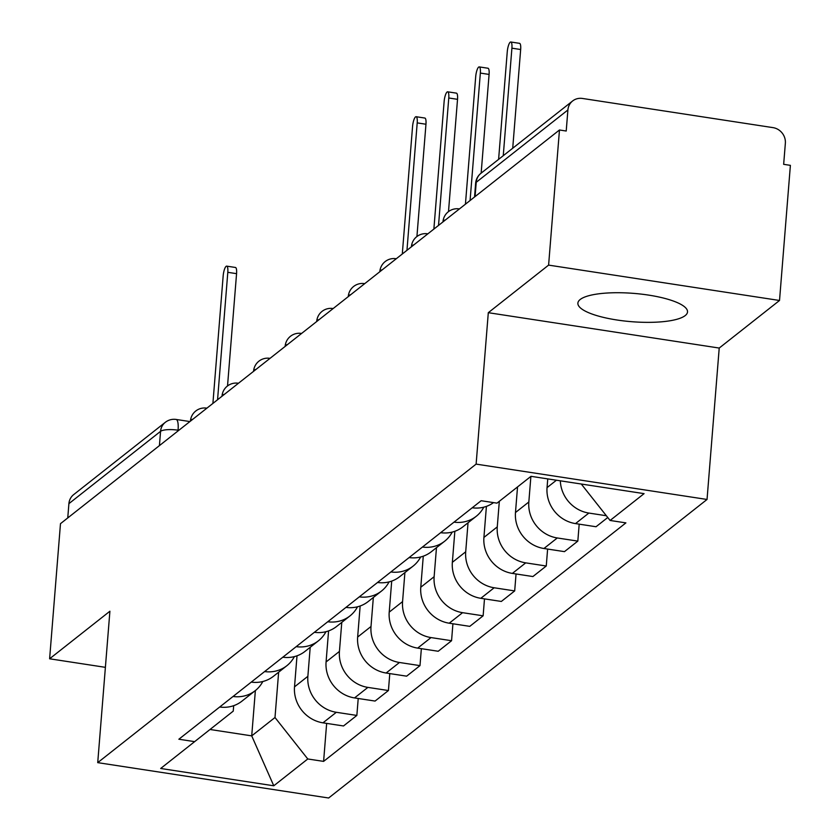 <?xml version="1.0" encoding="UTF-8"?>
<svg xmlns="http://www.w3.org/2000/svg" width="840" height="840" viewBox="0 0 840 840"><rect width="100%" height="100%" fill="white"/><g stroke="black" fill="none" stroke-linecap="round" stroke-linejoin="round"><path stroke-width="1.26" d="M580.188 299.502A54.999 14.196 -175.4 0 0 577.878 303.135A54.999 14.196 -175.4 0 0 624.162 320.964A54.999 14.196 -175.4 0 0 685.209 315.578A54.999 14.196 -175.4 0 0 687.519 311.955A54.999 14.196 -175.4 0 0 641.235 294.116A54.999 14.196 -175.4 0 0 580.188 299.502M779.52 300.479L548.604 265.115L559.472 129.99L60.48 523.677L49.613 658.791L109.904 611.226L97.724 762.647L328.639 798L707.038 499.464L719.219 348.054L779.52 300.479L790.388 165.354L783.657 164.325L785.358 143.273A14.101 13.125 51.7 0 0 772.978 127.627L582.456 98.459A14.101 13.125 51.7 0 0 572.628 100.968A14.101 13.125 51.7 0 0 567.903 109.977L476.238 182.291A14.101 3.644 -175.4 0 0 475.64 183.225L474.537 197.012M548.604 265.115L488.303 312.69L476.123 464.111L97.724 762.647M559.472 129.99L566.212 131.03L567.903 109.977M49.613 658.791L105.389 667.338M67.757 517.933L68.901 503.654A14.101 13.125 -128.3 0 1 73.636 494.644L165.302 422.331A14.101 13.125 51.7 0 0 160.566 431.34L68.901 503.654M297.014 655.809L294.514 686.847A32.434 30.188 51.7 0 0 322.969 722.831L343.507 725.97L356.853 715.439L336.326 712.288A32.434 30.188 -128.3 0 1 307.87 676.316L310.202 647.294M219.691 707.007A32.434 30.188 51.7 0 0 241.899 701.179L255.255 690.648A32.434 30.188 -128.3 0 1 233.037 696.476M358.218 698.492L356.853 715.439M262.815 681.513A32.434 30.188 -128.3 0 1 255.255 690.648M328.577 630.903L326.078 661.952A32.434 30.188 51.7 0 0 354.532 697.925L375.07 701.064L388.427 690.533L367.889 687.393A32.434 30.188 -128.3 0 1 339.433 651.409L341.775 622.388M251.255 682.111A32.434 30.188 51.7 0 0 273.462 676.284L286.818 665.742A32.434 30.188 -128.3 0 1 264.611 671.57M389.792 673.586L388.427 690.533M294.378 656.607A32.434 30.188 -128.3 0 1 286.818 665.742M360.15 605.997L357.651 637.046A32.434 30.188 51.7 0 0 386.106 673.019L406.634 676.169L419.99 665.626L399.462 662.487A32.434 30.188 -128.3 0 1 371.007 626.504L373.338 597.481M282.818 657.206A32.434 30.188 51.7 0 0 305.025 651.378L318.381 640.836A32.434 30.188 -128.3 0 1 296.173 646.663M421.355 648.679L419.99 665.626M325.952 631.701A32.434 30.188 -128.3 0 1 318.381 640.836M391.713 581.091L389.214 612.139A32.434 30.188 51.7 0 0 417.669 648.113L438.207 651.263L451.563 640.721L431.025 637.581A32.434 30.188 -128.3 0 1 402.57 601.608L404.901 572.575M314.391 632.3A32.434 30.188 51.7 0 0 336.599 626.472L349.955 615.93A32.434 30.188 -128.3 0 1 327.747 621.758M452.918 623.774L451.563 640.721M357.514 606.795A32.434 30.188 -128.3 0 1 349.955 615.93M423.276 556.185L420.777 587.234A32.434 30.188 51.7 0 0 449.232 623.207L469.77 626.356L483.126 615.815L462.588 612.675A32.434 30.188 -128.3 0 1 434.133 576.702L436.475 547.67M345.954 607.394A32.434 30.188 51.7 0 0 368.161 601.566L381.518 591.034A32.434 30.188 -128.3 0 1 359.31 596.862M484.491 598.868L483.126 615.815M389.078 581.889A32.434 30.188 -128.3 0 1 381.518 591.034M454.85 531.279L452.351 562.327A32.434 30.188 51.7 0 0 480.806 598.311L501.333 601.45L514.689 590.919L494.161 587.769A32.434 30.188 -128.3 0 1 465.707 551.796L468.038 522.774M377.517 582.488A32.434 30.188 51.7 0 0 399.725 576.66L413.081 566.129A32.434 30.188 -128.3 0 1 390.873 571.956M516.054 573.972L514.689 590.919M420.651 556.983A32.434 30.188 -128.3 0 1 413.081 566.129M486.413 506.384L483.913 537.432A32.434 30.188 51.7 0 0 512.369 573.405L532.906 576.545L546.263 566.013L525.725 562.863A32.434 30.188 -128.3 0 1 497.269 526.89L499.328 501.291M409.091 557.582A32.434 30.188 51.7 0 0 431.298 551.754L444.654 541.223A32.434 30.188 -128.3 0 1 422.447 547.05M547.617 549.066L546.263 566.013M452.214 532.087A32.434 30.188 -128.3 0 1 444.654 541.223M517.534 486.927L515.476 512.526A32.434 30.188 51.7 0 0 543.932 548.499L564.47 551.639L577.825 541.107L557.288 537.968A32.434 30.188 -128.3 0 1 528.832 501.984L530.891 476.396M440.654 532.686A32.434 30.188 51.7 0 0 462.861 526.859L476.217 516.317A32.434 30.188 -128.3 0 1 454.01 522.144M579.191 524.16L577.825 541.107M483.777 507.181A32.434 30.188 -128.3 0 1 476.217 516.317M547.754 478.894L547.05 487.62A32.434 30.188 51.7 0 0 575.505 523.593L596.033 526.743L607.75 517.503M472.217 507.78A32.434 30.188 51.7 0 0 493.542 502.614M606.354 515.739L588.861 513.062A32.434 30.188 -128.3 0 1 560.322 480.816M255.371 690.553L251.716 735.872L274.995 717.518L278.639 672.2M233.688 705.684L233.247 711.123L160.681 768.474L273.777 785.788L251.716 735.872L210.042 729.488M274.995 717.518L307.776 758.972L323.6 761.387L625.905 522.879L610.092 520.464L644.081 493.637L530.985 476.322L496.986 503.139L481.163 500.724L178.857 739.231L194.67 741.647M307.776 758.972L273.777 785.788M707.038 499.464L476.123 464.111M719.219 348.054L488.303 312.69M326.655 723.398L323.6 761.387M610.092 520.464L581.27 484.019M217.56 399.745L227.808 272.318A8.106 2.1 -81.3 0 0 226.706 266.133L235.463 267.477A8.106 2.1 98.7 0 1 236.565 273.661L227.525 385.959M226.706 266.133A8.106 2.1 -81.3 0 0 223.157 275.993L212.898 403.421M406.959 250.32L417.207 122.892A8.106 2.1 -81.3 0 0 416.105 116.708L424.862 118.052A8.106 2.1 98.7 0 1 425.964 124.236L416.923 236.534M416.105 116.708A8.106 2.1 -81.3 0 0 412.556 126.567L402.297 253.995M438.522 225.424L448.77 97.986A8.106 2.1 -81.3 0 0 447.678 91.812L456.425 93.145A8.106 2.1 98.7 0 1 457.527 99.33L448.497 211.628M447.678 91.812A8.106 2.1 -81.3 0 0 444.119 101.661L433.87 229.089M470.085 200.519L480.344 73.08A8.106 2.1 -81.3 0 0 479.241 66.906L487.998 68.239A8.106 2.1 98.7 0 1 489.09 74.424L481.152 173.135M479.241 66.906A8.106 2.1 -81.3 0 0 475.692 76.755L465.433 204.183M503.255 155.694L511.906 48.184A8.106 2.1 -81.3 0 0 510.804 42L519.561 43.344A8.106 2.1 98.7 0 1 520.663 49.518L512.715 148.239M510.804 42A8.106 2.1 -81.3 0 0 507.255 51.849L498.603 159.369M445.546 219.87A14.101 3.644 -175.4 0 0 443.572 220.784A14.101 3.644 -175.4 0 0 442.985 221.708L442.964 221.907M413.983 244.776A14.101 3.644 -175.4 0 0 412.01 245.679A14.101 3.644 -175.4 0 0 411.421 246.614L411.401 246.813M382.421 269.682A14.101 3.644 -175.4 0 0 380.447 270.585A14.101 3.644 -175.4 0 0 379.848 271.519L379.838 271.719M350.847 294.588A14.101 3.644 -175.4 0 0 348.873 295.491A14.101 3.644 -175.4 0 0 348.285 296.425L348.264 296.625M319.284 319.494A14.101 3.644 -175.4 0 0 317.31 320.397A14.101 3.644 -175.4 0 0 316.722 321.332L316.701 321.531M287.721 344.4A14.101 3.644 -175.4 0 0 285.747 345.303A14.101 3.644 -175.4 0 0 285.149 346.227L285.138 346.437M256.147 369.296A14.101 3.644 -175.4 0 0 254.173 370.209A14.101 3.644 -175.4 0 0 253.585 371.133L253.565 371.332M224.584 394.202A14.101 3.644 -175.4 0 0 222.611 395.105A14.101 3.644 -175.4 0 0 222.023 396.039L222.002 396.239M193.022 419.108A14.101 3.644 -175.4 0 0 191.047 420.011A14.101 3.644 -175.4 0 0 190.449 420.945L190.439 421.144M178.815 430.322L178.08 430.206A14.101 3.644 -175.4 0 0 160.566 431.34L159.422 445.61M178.028 430.941L178.08 430.206A14.101 3.654 98.7 0 0 176.169 419.454A14.101 14.101 0 0 0 165.302 422.331M556.426 480.218L547.05 487.62M528.832 501.984L515.476 512.526M497.269 526.89L483.913 537.432M465.707 551.796L452.351 562.327M434.133 576.702L420.777 587.234M402.57 601.608L389.214 612.139M371.007 626.504L357.651 637.046M339.433 651.409L326.078 661.952M307.87 676.316L294.514 686.847M557.288 537.968L543.932 548.499M525.725 562.863L512.369 573.405M494.161 587.769L480.806 598.311M462.588 612.675L449.232 623.207M431.025 637.581L417.669 648.113M399.462 662.487L386.106 673.019M367.889 687.393L354.532 697.925M336.326 712.288L322.969 722.831M588.861 513.062L575.505 523.593M206.85 408.188A14.101 3.654 -81.3 0 0 206.64 408.135A14.101 14.101 0 0 0 190.449 420.945M238.423 383.292A14.101 3.654 -81.3 0 0 238.214 383.229A14.101 14.101 0 0 0 222.023 396.039M269.776 358.323L270.018 358.365A14.101 3.654 -81.3 0 0 269.776 358.323A14.101 14.101 0 0 0 253.585 371.133M301.34 333.417L301.581 333.459A14.101 3.654 -81.3 0 0 301.34 333.417A14.101 14.101 0 0 0 285.149 346.227M333.123 308.574A14.101 3.654 -81.3 0 0 332.913 308.522A14.101 14.101 0 0 0 316.722 321.332M364.686 283.668A14.101 3.654 -81.3 0 0 364.476 283.616A14.101 14.101 0 0 0 348.285 296.425M396.249 258.762A14.101 3.654 -81.3 0 0 396.039 258.709A14.101 14.101 0 0 0 379.848 271.519M427.822 233.867A14.101 3.654 -81.3 0 0 427.613 233.803A14.101 14.101 0 0 0 411.421 246.614M459.386 208.96A14.101 3.654 -81.3 0 0 459.175 208.898A14.101 14.101 0 0 0 442.985 221.708M475.083 196.571L476.238 182.291A14.101 13.125 51.7 0 1 480.963 173.282A14.101 14.101 0 0 0 475.64 183.225M227.808 272.318L236.565 273.661M417.207 122.892L425.964 124.236M448.77 97.986L457.527 99.33M480.344 73.08L489.09 74.424M511.906 48.184L520.663 49.518M480.963 173.282L572.628 100.968M176.169 419.454L189.903 421.565"/></g></svg>
